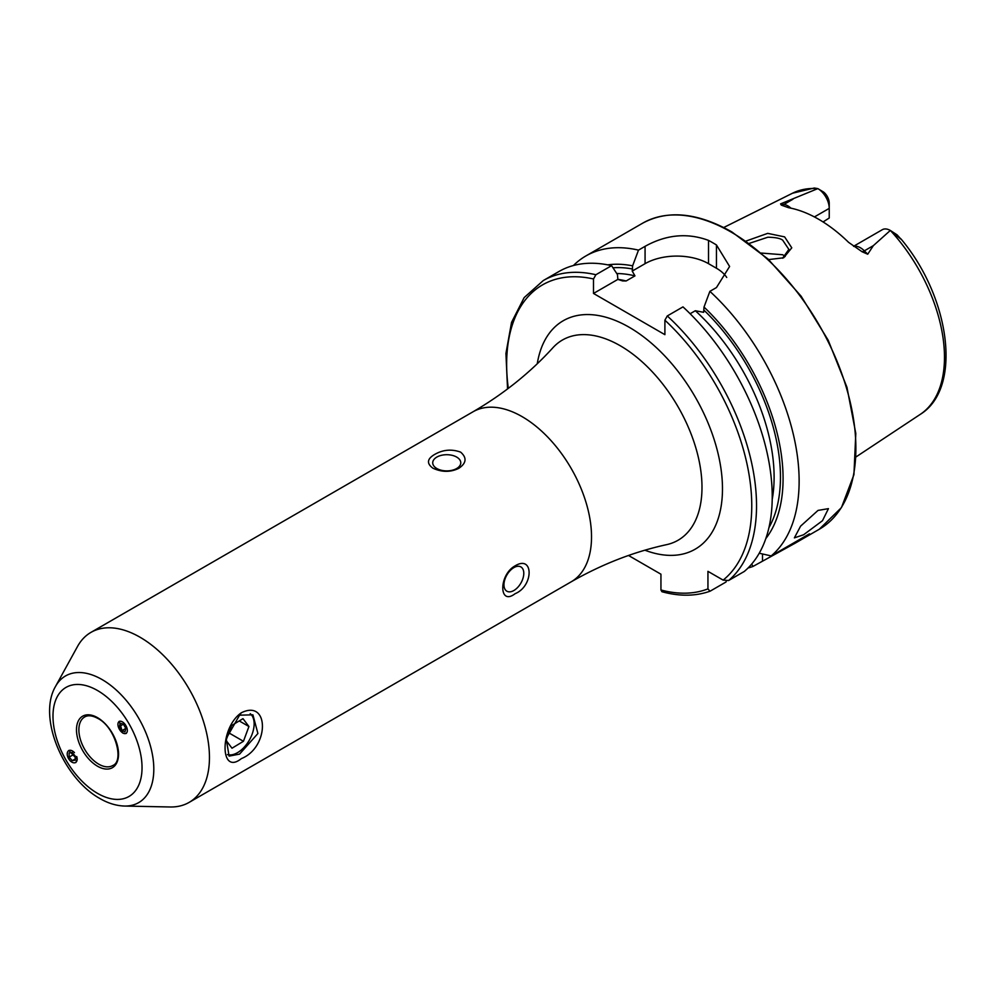 <?xml version="1.0" encoding="UTF-8"?>
<svg xmlns="http://www.w3.org/2000/svg" width="995" height="995" viewBox="0 0 995 995"><rect width="100%" height="100%" fill="white"/><g stroke="black" fill="none" stroke-linecap="round" stroke-linejoin="round"><path stroke-width="1.49" d="M239.571 754.111L257.904 733.514L252.917 714.82L239.571 715.181L226.188 738.626L229.086 756.113L239.571 754.111M241.375 712.756C269.458 698.788 269.434 747.456 241.375 758.6C219.621 776.212 219.634 727.556 241.375 712.756L239.571 715.181M782.567 258.215L788.861 249.384L782.704 240.193C780.341 238.327 775.391 237.345 767.841 237.22L749.26 243.389M746.051 241.051L767.692 233.365L784.62 236.885L791.771 247.83L783.674 257.78L768.637 259.583M818.027 510.41L828.437 508.644L822.479 520.708L803.624 534.75L794.371 537.872L800.602 526.144L818.027 510.41M119.251 721.288L122.758 733.091L126.265 733.439M75.782 762.58L77.237 759.372L68.767 750.441M140.046 637.235A98.157 56.678 60 0 1 204.174 723.738A98.157 56.678 60 0 1 189.125 802.393A98.157 56.678 60 0 1 170.195 806.982L124.562 806.049A73.132 42.225 60 0 0 152.509 755.093A73.132 42.225 60 0 0 102.099 679.573A73.132 42.225 60 0 0 55.509 686.463L77.523 646.464A98.157 56.678 60 0 1 90.968 632.372A98.157 56.678 60 0 1 140.046 637.235M456.668 468.521A14.017 8.097 -0 0 0 460.772 462.799A14.017 8.097 -0 0 0 452.116 455.324A14.017 8.097 -0 0 0 436.842 457.078A14.017 8.097 -0 0 0 432.726 462.799A14.017 8.097 -0 0 0 441.382 470.274A14.017 8.097 -0 0 0 456.668 468.521M434.703 454.416C443.061 449.64 451.705 448.894 460.635 452.14C467.041 457.762 466.431 463.16 458.807 468.334C450.474 472.376 441.83 472.314 432.875 468.172C426.469 463.446 427.079 458.869 434.703 454.416M513.88 590.508A14.017 8.097 120 0 0 523.034 578.145A14.017 8.097 120 0 0 520.882 566.914A14.017 8.097 120 0 0 513.88 567.61A14.017 8.097 120 0 0 504.714 579.961A14.017 8.097 120 0 0 506.865 591.204A14.017 8.097 120 0 0 513.88 590.508M515.111 565.856C533.755 554.439 533.793 586.092 515.111 593.692C498.719 606.378 498.619 574.836 515.111 565.856M853.573 246.287L882.316 229.696A16.156 9.328 60 0 1 890.314 230.454L873.349 245.641L867.727 254.21L862.08 251.747L848.586 242.345A130.295 75.222 60 0 0 818.599 219.236A130.295 75.222 60 0 0 788.612 207.719L781.286 205.107A7.848 5.808 98.9 0 0 783.948 204.423L780.577 203.888L781.286 205.107M785.192 256.523L782.704 254.745L761.362 253.066M690.12 313.736L695.331 310.738L703.627 312.306L704.012 307.057L709.883 291.348L716.462 287.555L729.609 266.473L716.462 244.969A176.687 102.012 -120 0 0 712.495 242.606A176.687 102.012 -120 0 0 708.527 240.392C687.433 232.594 666.277 234.584 645.071 246.337L638.491 250.131L632.621 265.839L632.223 271.088L634.959 275.876L626.154 280.963L622.534 280.913L617.858 279.396L617.46 274.583L611.589 265.665L595.893 274.732L593.505 278.973L593.505 293.45L664.896 334.668L664.896 320.191L667.284 315.95L682.98 306.883A176.687 102.012 60 0 1 744.297 571.453L728.601 580.52L723.129 580.11L707.942 571.341L707.942 588.878A173.329 100.072 60 0 1 660.941 589.985L661.936 591.726C679.51 596.49 695.53 596.328 709.97 591.229L707.942 588.878M709.883 291.348A176.687 102.012 60 0 1 771.2 555.919L759.222 553.232M748.053 567.996A176.687 102.012 60 0 0 752.929 566.466L794.856 543.357L809.507 533.805L771.2 555.919M814.407 216.935L829.233 208.378L829.233 218.017L823.076 221.947M890.425 230.517L897.129 234.882L901.072 239.26L890.438 230.529A127.783 73.767 60 0 1 920.251 414.38L856.11 456.854M817.84 188.602A127.783 73.767 60 0 0 792.555 193.204L814.296 188.018L817.878 188.627A16.156 9.328 -120 0 1 829.233 208.378L829.233 203.104A9.701 5.597 -120 0 0 823.624 192.085L817.84 188.615L780.577 203.888M895.152 233.949L901.022 238.999C950.014 297.057 962.874 388.212 920.251 414.38M704.012 307.057A162.297 93.704 60 0 1 765.827 538.556M573.418 265.528A176.687 102.012 60 0 1 585.844 255.976A176.687 102.012 60 0 1 638.491 250.131M752.929 566.466L751.71 564.028M607.796 264.857A162.297 93.704 60 0 1 632.621 265.839M726.338 580.981L726.014 582L710.318 591.067M595.893 274.732A176.687 102.012 60 0 0 543.245 280.578L558.941 271.511A176.687 102.012 60 0 1 611.589 265.665M628.504 555.471L660.941 574.202L660.941 589.985M726.723 277.443A44.874 25.907 0 0 0 716.462 268.252L708.527 263.675A44.874 25.907 0 0 0 645.071 263.675L632.223 271.088M617.858 279.396L593.505 293.45M227.445 754.583A23.557 13.607 120 0 0 237.482 752.68A23.557 13.607 120 0 0 254.148 723.825A23.557 13.607 120 0 0 254.135 723.377A23.557 13.607 120 0 0 250.205 713.676M231.997 748.215L243.439 741.287L248.937 726.524L242.979 718.664L231.536 725.591L226.039 740.355L231.997 748.215M239.248 720.927L248.937 726.524M228.825 732.855L243.439 741.287M74.476 752.655A6.841 4.167 -120 0 0 68.555 750.765A6.841 4.167 -120 0 0 67.934 757.332A6.841 4.167 -120 0 0 74.501 762.829A6.841 4.167 -120 0 0 76.715 756.523M72.262 760.665L75.284 760.118L75.21 756.013L72.113 752.456L69.09 753.004L69.165 757.108L72.262 760.665L75.259 758.936M73.829 754.421L69.165 757.108M123.716 722.855A6.841 3.731 -120 0 0 118.057 723.228A6.841 3.731 -120 0 0 121.552 732.009A6.841 3.731 -120 0 0 127.211 731.636A6.841 3.731 -120 0 0 123.716 722.855M123.405 724.186L120.208 723.228L119.437 726.474L121.863 730.678L125.059 731.636L125.83 728.39L123.405 724.186L119.437 726.474M125.83 728.39L121.863 730.678M97.51 690.518A62.971 36.355 60 0 1 142.036 767.643A62.971 36.355 60 0 1 97.51 793.351A62.971 36.355 60 0 1 52.984 716.226A62.971 36.355 60 0 1 97.51 690.518M112.733 765.541A28.047 16.194 60 0 1 98.704 764.148A28.047 16.194 60 0 1 80.384 739.434A28.047 16.194 60 0 1 84.687 716.96C87.995 714.995 92.386 715.48 97.858 718.427C115.383 727.158 124.437 761.337 112.733 765.541M97.51 717.656A29.726 17.164 60 0 1 118.542 754.073A29.726 17.164 60 0 1 97.51 766.212A29.726 17.164 60 0 1 76.491 729.795A29.726 17.164 60 0 1 97.51 717.656M853.76 246.424A16.156 9.328 60 0 1 860.439 247.78A16.156 9.328 60 0 1 864.356 250.839L867.727 254.21M862.08 251.747A7.848 2.711 134.9 0 0 864.356 250.839L873.349 245.641M473.035 411.781A98.157 56.678 60 0 1 522.114 416.644A98.157 56.678 60 0 1 586.242 503.147A98.157 56.678 60 0 1 571.192 581.814C601.963 564.202 633.778 551.815 666.662 544.638A115.607 66.74 60 0 0 698.291 457.128A115.607 66.74 60 0 0 620.246 345.75A115.607 66.74 60 0 0 552.959 347.69C530.31 372.578 503.669 393.945 473.035 411.781L90.968 632.372M537.263 363.747A131.912 76.155 60 0 1 629.201 327.268A131.912 76.155 60 0 1 722.146 479.528A131.912 76.155 60 0 1 644.909 550.198M730.939 231.959A176.687 102.012 60 0 1 846.372 387.664A176.687 102.012 60 0 1 819.283 529.253L841.447 507.599L853.934 474.69L855.799 433.434L846.956 387.304L828.188 340.215L801.112 296.187L768.04 259.023L731.785 231.872C697.408 212.544 667.682 209.659 642.596 223.216A176.687 102.012 60 0 1 730.939 231.959M704.012 310.229A158.603 91.565 60 0 1 768.924 527.673M667.284 315.95A176.687 102.012 60 0 1 728.601 580.52M664.896 320.191A173.329 100.072 60 0 1 723.129 580.11M612.995 267.804A158.603 91.565 60 0 1 632.621 269.011M616.776 273.538A154.113 88.978 60 0 1 634.959 275.876M695.331 310.738A154.113 88.978 60 0 1 772.195 499.527M617.833 279.359A154.113 88.978 60 0 1 626.154 280.963M508.308 388.386A173.329 100.072 60 0 1 593.505 278.973M716.462 244.969L716.462 268.252M708.527 240.392L708.527 263.675M645.071 246.337L645.071 263.675M762.493 560.944L762.493 553.979M790.988 208.179A16.156 9.328 -120 0 0 783.948 204.423L792.953 199.224M55.509 686.463C37.325 717.519 63.568 778.426 99.836 798.487C108.02 803.251 116.253 805.776 124.562 806.049M794.856 543.357L819.283 529.253M189.125 802.393L571.192 581.814M792.555 193.204L723.701 227.519M585.844 255.976L642.596 223.216M543.245 280.578L524.178 297.58L511.542 322.38L505.933 353.424L507.549 388.945"/></g></svg>
